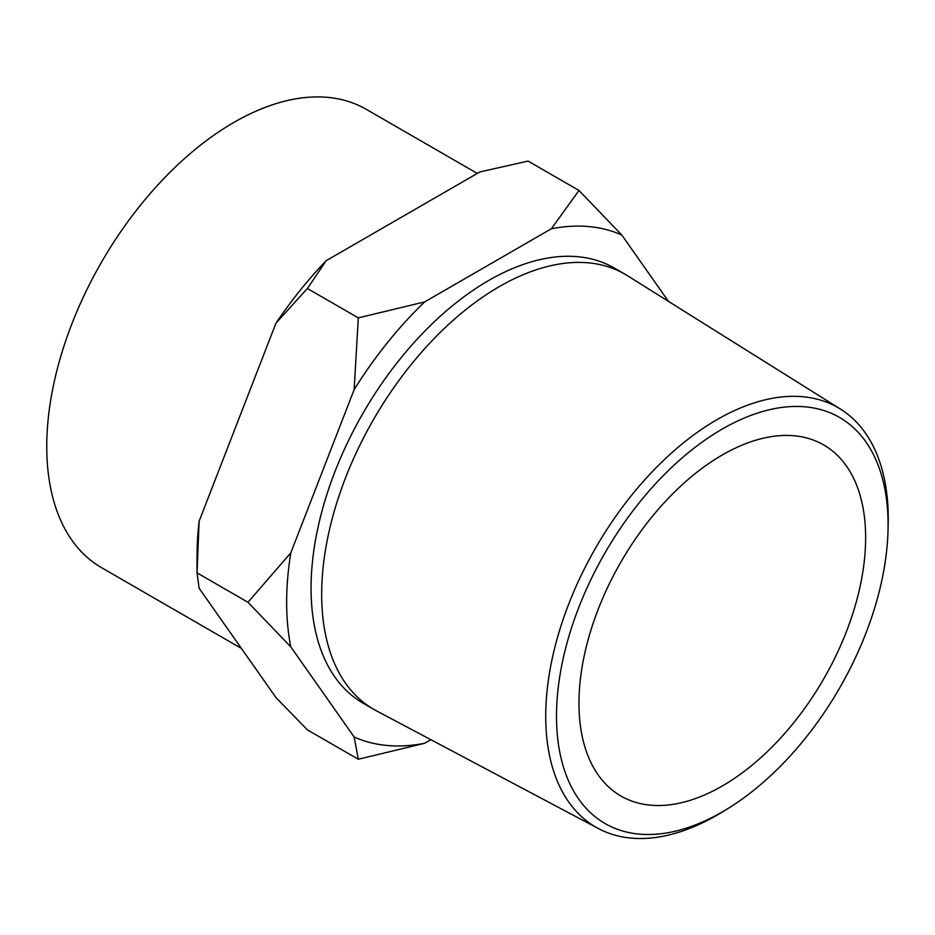 <?xml version="1.0" encoding="UTF-8"?>
<svg xmlns="http://www.w3.org/2000/svg" width="935" height="935" viewBox="0 0 935 935"><rect width="100%" height="100%" fill="white"/><g stroke="black" fill="none" stroke-linecap="round" stroke-linejoin="round"><path stroke-width="1.4" d="M477.294 173.442L366.204 109.301A264.64 152.791 120 0 0 101.564 262.104A264.64 152.791 120 0 0 101.564 567.685L241.44 648.446M888.016 530.589L888.168 524.558A242.2 139.829 120 0 0 888.25 518.539A242.2 139.829 120 0 0 840.577 409.156A242.2 139.829 120 0 0 595.887 547.501A242.2 139.829 120 0 0 598.435 828.574A242.2 139.829 120 0 0 722.171 812.094L727.313 808.939A234.475 135.376 -60 0 1 556.535 720.043A234.475 135.376 -60 0 1 720.628 430.007A234.475 135.376 -60 0 1 888.086 524.757A234.475 135.376 -60 0 1 888.016 530.589A234.475 135.376 -60 0 1 727.313 808.939M840.577 409.156L627.514 275.731A251.223 145.042 120 0 0 624.942 274.177A251.223 145.042 120 0 0 373.708 419.219A251.223 145.042 120 0 0 373.708 709.314A251.223 145.042 120 0 0 376.349 710.775L598.435 828.574M865.635 537.718A202.708 117.039 120 0 0 823.653 444.92A202.708 117.039 120 0 0 620.945 561.958A202.708 117.039 120 0 0 620.945 796.036A202.708 117.039 120 0 0 777.149 741.724A202.708 117.039 120 0 0 865.635 537.718M578.987 190.471L621.833 235.071A284.743 164.396 120 0 0 551.334 228.771L578.987 190.471L528.088 161.077L479.912 171.935L326.186 260.678L307.393 288.494L275.965 323.159A291.323 168.195 -60 0 1 326.186 260.678M247.962 602.269L290.808 552.865A284.743 164.396 120 0 0 290.808 646.88L247.962 602.269L197.051 572.886L197.051 555.916A291.323 168.195 -60 0 1 199.108 521.251L197.051 572.886L199.108 588.22L275.965 697.568L307.393 729.861L358.304 759.255L354.143 736.99A284.743 164.396 120 0 0 424.654 743.29L358.304 759.255M354.143 389.626L358.304 317.877L424.654 301.911A284.743 164.396 120 0 0 354.143 389.626L290.808 552.865M358.304 317.877L307.393 288.494M199.108 521.251L275.965 323.159M551.334 228.771L424.654 301.911M668.42 301.339L621.833 235.071M290.808 646.88L354.143 736.99M424.654 743.29L430.871 739.69M624.942 274.177L614.318 268.041A251.223 145.042 120 0 0 363.096 413.095A251.223 145.042 120 0 0 363.096 703.19L373.708 709.314"/></g></svg>
